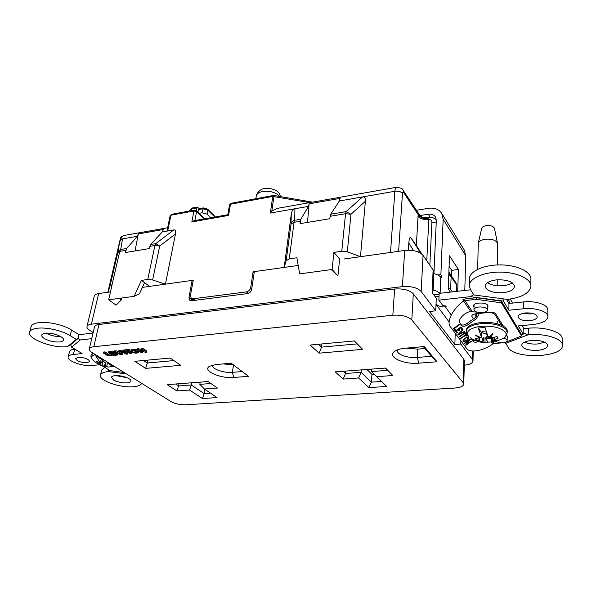 <?xml version="1.0" encoding="UTF-8"?>
<svg xmlns="http://www.w3.org/2000/svg" width="592" height="592" viewBox="0 0 592 592"><rect width="100%" height="100%" fill="white"/><g stroke="black" fill="none" stroke-linecap="round" stroke-linejoin="round"><path stroke-width="0.89" d="M135.99 352.573L136.922 352.114C136.545 351.256 135.324 350.804 133.267 350.775L132.334 351.226C132.704 352.092 133.918 352.536 135.99 352.573M136.419 351.448L133.074 350.797M136.856 353.15L138.395 352.41C137.803 350.989 135.797 350.249 132.386 350.19L130.862 350.952C131.491 352.366 133.489 353.098 136.856 353.15M138.395 352.41L138.498 350.79M137.018 349.798L132.608 349.088L131.069 349.857L130.862 350.952M433.255 270.196L423.051 255.381C419.336 251.378 413.216 249.735 404.684 250.46L402.397 286.639L91.383 324.194C88.778 324.542 87.305 325.319 86.965 326.518C86.743 327.687 87.609 328.915 89.57 330.218L93.159 332.549M298.205 265.453L254.323 271.632L251.659 289.355C251.089 291.678 249.676 293.099 247.404 293.61L191.69 300.743L189.736 300.24L188.952 297.517L192.126 280.393L193.073 281.193M464.276 365.22C469.708 364.635 472.623 363.236 473.008 361.024L472.49 359.61L460.776 344.056L454.863 344.566L429.481 311.488L435.749 310.822L436.289 298.257L432.101 292.537L433.137 269.819M142.398 287.394L192.126 280.393M344.011 259.007L404.684 250.46M86.965 326.518L94.276 296.067C94.639 294.786 96.104 293.943 98.679 293.551L110.467 291.886M143.53 360.521L147.304 363L147.889 360.114M145.669 368.379L134.791 361.327L170.207 358.042L180.745 365.308L145.669 368.379L147.304 363L173.893 360.58M371.82 369.097L371.635 371.539L387.634 370.348L385.407 368.061M366.929 369.467L371.968 374.403L374.322 374.225M371.968 374.403L371.376 382.151L361.127 372.324L358.604 377.962L343.153 379.065L335.22 371.872L385.547 368.054L392.822 375.513L376.764 376.66L386.709 386.458L368.875 387.627L358.604 377.962M381.625 381.448L371.376 382.151L368.875 387.627M361.327 369.889L361.127 372.324L345.595 373.478L343.153 379.065M345.817 371.073L345.595 373.478L343.205 371.265M200.207 382.136L199.83 384.356L210.907 383.527M204.876 389.336L204.166 393.621L191.268 384.992L191.66 382.78M210.56 393.184L204.166 393.621L202.449 398.534L189.566 390.039L176.956 390.942L167.173 384.645L208.036 381.537L217.419 388.049L204.358 388.981L217.049 397.58L202.449 398.534M199.001 382.225L200.066 382.957M175.639 384.001L178.599 385.94L178.999 383.742M176.956 390.942L178.599 385.94L191.268 384.992L189.566 390.039M321.922 343.945L321.582 347.134L357.168 343.893L354.26 340.94M318.503 344.263L321.582 347.134L319.073 353.18L310.171 345.032L354.349 340.933L362.652 349.361L319.073 353.18M231.176 363.214L248.536 376.32L233.766 377.467C220.254 378.858 201.724 370.451 209.598 366.219L216.102 364.517L231.176 363.214M424.272 346.572L437.022 361.756L418.67 363.17C403.137 364.702 386.391 356.569 394.805 351.226C397.143 349.643 400.68 348.636 405.409 348.192L424.272 346.572M91.923 352.455L171.184 401.679C175.284 403.862 180.16 404.898 185.821 404.78L454.774 388.034C460.361 387.568 463.366 386.265 463.78 384.141L463.225 382.743L411.817 319.946C407.91 316.306 401.583 314.737 392.851 315.225L93.802 346.734C91.124 347.045 89.621 347.785 89.288 348.947C89.089 350.05 89.962 351.219 91.923 352.455M140.94 349.273L137.122 348.636L136.922 349.739L141.37 352.706L142.702 352.58L142.946 351.552M142.702 352.58L139.904 350.701L145.58 352.292L146.705 352.181L146.957 351.093L142.509 348.089L141.133 348.229L140.933 349.332L143.738 351.219L138.032 349.628L138.254 348.518M131.72 353.653L128.109 351.293L129.692 351.13L129.959 350.05L129.049 349.45L124.542 349.902L124.335 351.004L125.223 351.581L126.799 351.419L130.403 353.787L131.72 353.653L131.979 352.573L129.707 351.086M124.364 350.834L123.158 350.042L121.819 350.183L121.612 351.278L126.118 354.208L127.421 354.075L127.68 353.002L125.467 351.552M115.951 350.775L114.522 350.915L114.323 352.003L120.842 354.719L122.618 354.549L122.87 353.476L120.346 350.331L118.911 350.471L118.703 351.567L120.583 353.898L115.714 351.87L115.951 350.775L119.133 352.099M117.364 355.067L116.483 354.497L113.568 354.786L112.48 354.097L114.589 353.883L113.997 353.505L111.888 353.713L110.793 353.017L113.716 352.728L113.99 351.655L113.072 351.063L108.824 351.493L108.61 352.58L113.168 355.474L117.364 355.067L117.63 353.994L116.728 353.409L114.656 353.616M114.589 353.883L114.855 352.81L113.782 352.462M110.837 353.994L108.676 354.208L104.999 351.877L103.689 352.011L103.474 353.098L108.047 355.977L111.792 355.614L110.904 355.045L111.104 354.164M357.168 343.893L362.652 349.361M204.358 388.981L199.83 384.356M392.822 375.513L387.634 370.348M376.764 376.66L371.635 371.539M233.766 377.467L232.36 372.346L242.224 371.554M233.5 364.968L232.36 372.346C223.872 373.204 211.485 368.875 212.447 365.294L212.491 365.094M418.67 363.17L417.404 357.45L431.524 356.31L437.022 361.756M431.524 356.31L423.384 346.646M405.964 348.148L417.841 349.139L417.404 357.45C408.014 358.345 396.84 354.593 397.387 350.642L397.595 349.813M93.802 346.734L98.997 324.483C96.348 324.838 94.846 325.622 94.505 326.851L89.288 348.947M98.997 324.483L394.62 289.022L392.851 315.225M411.817 319.946L413.297 293.81C409.457 290.028 403.233 288.437 394.62 289.022M413.297 293.81L463.847 359.24L463.225 382.743M463.78 384.141L464.394 360.706L463.847 359.24M223.095 363.91L233.322 364.835M417.841 349.139L424.967 348.533M435.749 310.822L421.171 291.471C417.36 287.645 411.1 286.032 402.397 286.639M454.863 344.566L455.226 333.207M460.872 340.763L460.776 344.056M148.466 286.535L148.533 285.514M146.705 352.181L142.272 349.199L142.509 348.089M142.272 349.199L140.933 349.332M138.032 349.628L136.922 349.739M129.692 351.13L128.812 350.553L129.049 349.45M128.812 350.553L124.335 351.004M127.421 354.075L122.921 351.145L123.158 350.042M122.921 351.145L121.612 351.278M122.618 354.549L120.102 351.426L120.346 350.331M120.102 351.426L118.703 351.567M115.714 351.87L114.323 352.003M116.483 354.497L116.728 353.409M113.568 354.786L113.745 353.972M113.997 353.505L114.234 352.418M111.888 353.713L112.073 352.891M113.716 352.728L112.828 352.159L113.072 351.063M112.828 352.159L108.61 352.58M111.792 355.614L112.006 354.741M110.904 355.045L108.432 355.289L108.676 354.208M108.432 355.289L104.754 352.965L104.999 351.877M104.754 352.965L103.474 353.098M78.403 357.309C84.804 357.568 88.571 358.967 89.71 361.512L87.113 362.741C80.69 362.57 76.842 361.172 75.584 358.545L78.403 357.309M45.384 333.237C52.237 332.223 64.75 336.996 63.477 340.067C63.181 341.059 61.923 341.695 59.725 341.954C54.36 342.257 49.269 341.133 44.437 338.58L44.111 338.38C42.313 337.203 41.514 336.115 41.729 335.102C42.025 334.14 43.238 333.518 45.384 333.237M115.174 375.676C121.427 375.002 131.831 378.643 130.913 381.13C130.647 382.077 129.345 382.654 126.991 382.869C122.144 383.039 117.69 382.121 113.627 380.108L111.34 377.393C111.599 376.475 112.872 375.898 115.174 375.676M141.643 383.335C140.881 385.2 138.121 386.332 133.355 386.739C120.339 388.041 98.649 380.575 100.47 375.187C101.003 373.271 103.667 372.072 108.454 371.591L110.164 370.636M71.565 330.025C63.855 324.956 47.9 321.338 38.717 322.647C34.284 323.254 31.753 324.579 31.132 326.606L29.622 332.171C30.236 330.158 32.767 328.863 37.207 328.264C46.405 326.999 62.426 330.602 70.174 335.627L76.176 339.379L77.959 338.58L78.906 334.687L71.565 330.025L70.174 335.627M531.727 340.452C539.726 340.104 544.98 341.429 547.482 344.411L547.778 345.454C547.348 348.052 543.944 349.687 537.573 350.36C528.293 350.597 523.002 348.917 521.685 345.314C522.077 342.79 525.43 341.17 531.727 340.452M544.766 342.235L537.477 343.982C532.334 344.322 528.034 343.708 524.571 342.146M512.258 282.798C510.149 284.256 507.255 285.211 503.577 285.655C496.843 286.247 491.508 285.255 487.556 282.687M496.044 279.912C506.811 279.387 512.975 281.518 514.529 286.313C514.048 289.569 510.385 291.678 503.548 292.633C495.208 293.218 489.362 291.76 486.002 288.252L485.27 286.158C485.714 283.006 489.31 280.926 496.044 279.912M525.422 312.946L525.859 312.909C532.534 312.754 536.33 314.056 537.233 316.809C536.922 318.829 534.45 320.124 529.825 320.694C522.988 320.945 519.08 319.65 518.104 316.809C518.4 314.833 520.834 313.545 525.422 312.946M532.741 313.449L529.759 313.982L522.499 313.464M482.517 312.606C477.522 312.783 474.666 311.799 473.955 309.646C474.162 308.277 475.783 307.396 478.824 306.989C483.842 306.804 486.713 307.788 487.431 309.934C487.216 311.318 485.573 312.213 482.517 312.606M503.614 338.173C505.879 338.705 507.063 339.475 507.159 340.496C506.959 341.732 505.376 342.509 502.416 342.842L495.637 341.732M419.972 215.562L428.305 214.237C431.553 213.823 433.951 214.741 435.497 216.99L436.334 220.357C434.454 217.952 431.938 216.953 428.778 217.382L426.943 217.671L428.778 217.382M464.801 290.443L465.741 255.737L464.276 250.009L441.706 213.357L443.164 219.299L440.892 274.621L437.873 274.999M416.265 210.308L428.601 208.303C434.535 207.533 438.901 209.213 441.706 213.357M433.921 273.667L436.334 220.357M450.416 292.093L448.262 288.992L449.476 255.781L458.4 269.508L457.72 291.257M440.892 274.621L441.38 276.22L441.306 277.9L440.781 277.278C439.56 275.628 437.244 274.422 433.84 273.645L433.107 273.489M451.526 276.042L451.726 270.352L449.091 266.385M458.4 269.508L451.726 270.352M433.84 273.645L433.092 290.065C436.274 290.768 438.524 291.849 439.856 293.306M521.515 334.82L523.261 334.147L518.318 325.911L532.667 324.579C542.161 323.432 547.237 320.768 547.896 316.594C548.185 311.584 535.442 307.396 523.691 308.75L508.928 310.245L503.437 301.099L470.322 296.666L438.864 300.151L442.55 305.198L446.116 306.419L445.325 306.856C441.602 307.189 438.509 306.271 436.038 304.096M91.716 338.668L80.283 339.934L71.617 347.156L82.125 353.579L73.378 354.467C70.315 354.808 68.591 355.637 68.213 356.932C66.763 360.876 82.643 366.581 91.701 365.501L99.582 364.768M102.135 365.804L110.008 370.614L124.216 372.509M60.599 336.508C55.441 336.678 50.594 335.568 46.058 333.178M127.339 377.8L116.032 375.631M104.703 367.373L101.639 370.03L100.47 375.187M74.777 349.088L74.688 349.095C71.632 349.45 69.908 350.286 69.523 351.611L68.213 356.932M93.04 333.067L78.906 334.687M498.908 320.857L496.91 321.175M476.345 316.402L474.71 313.975M470.559 289.784L439.146 293.388L438.864 300.151M530.943 285.995L530.861 278.891C530.965 271.513 516.55 264.839 499.966 264.905C483.39 264.876 469.419 271.454 469.441 278.684L469.271 285.677C469.241 278.529 483.272 272.039 499.922 272.105C516.572 272.068 531.046 278.706 530.943 285.995C529.87 292.981 522.063 297.45 507.536 299.404L473.94 294.971L470.514 289.717L469.271 285.677M547.896 316.594L547.755 309.794C548.044 304.732 535.346 300.521 523.639 301.913L508.935 303.459L506.5 299.337M523.824 328.634L523.853 333.2L528.382 334.769C544.906 333.111 562.792 338.728 562.4 345.262L562.215 338.772C562.6 332.156 544.781 326.51 528.316 328.227L523.824 328.634L522.011 325.563M439.02 296.451L435.275 296.873M433.092 290.065L432.352 289.902M473.415 318.903L471.757 316.091C471.942 314.877 473.4 314.1 476.131 313.745L487.334 312.613C491.042 312.398 493.565 313.05 494.905 314.552L501.579 325.252M80.283 339.934L77.959 338.58M71.617 347.156L70.67 344.692L77.952 338.565M70.67 344.692L67.421 346.638C53.176 348.607 27.099 338.853 29.622 332.171M470.322 296.666L473.755 294.698M508.935 303.459L508.928 310.245M503.437 301.099L502.956 298.864M523.853 333.2L523.261 334.147M562.4 345.262C563.68 357.664 514.507 359.455 508.269 347.622L505.302 342.361M126.57 373.974L108.617 371.576M67.592 346.623L76.176 339.379M528.108 334.791L505.531 343.427M473.578 305.457L474.029 306.182M474.007 307.137L473.489 305.931C473.141 302.438 485.958 301.913 487.771 305.376L488.037 306.234L487.468 307.426M506.389 335.338L507.684 336.966L507.166 338.002M478.144 313.545L478.41 315.018L476.294 318.77L468.124 324.564C465.179 326.444 463.033 326.784 461.686 325.585L459.851 323.047C457.357 320.205 464.239 312.495 470.115 311.636L485.04 312.687L489.658 312.221C492.551 312.051 494.52 312.561 495.563 313.73L503.459 326.222M476.183 313.738L476.664 315.196L475.339 317.534L467.184 323.321L468.124 324.564M487.482 306.464L487.956 305.753M507.166 337.092L507.588 336.508M463.684 340.74L463.913 339.179L466.577 337.447L467.895 338.076L467.502 339.438L465.268 341.014L463.684 340.74L463.795 339.734L466.156 337.595M463.136 341.436L463.04 340.008L464.624 338.261L467.739 336.996L468.509 337.329L468.45 338.557L465.86 340.955L463.07 341.488M468.664 337.536L468.598 338.765L466.947 340.548L464.794 341.658L463.292 341.643M459.311 324.645L454.293 328.212L455.559 329.922L454.841 330.432L453.442 328.538L459.185 324.46L459.473 324.86L454.449 328.427M455.403 329.714L454.693 330.218M460.983 326.939L462.456 328.974L461.738 329.478L460.554 327.842L458.837 329.056L459.932 330.543L459.214 331.054L458.127 329.566L456.269 330.884L457.498 332.541L456.787 333.044L455.263 330.995L460.983 326.939L462.3 328.767L461.59 329.27M457.342 332.334L456.632 332.837L455.27 330.995M458.127 329.566L456.269 330.884M460.554 327.842L458.682 328.849L459.777 330.336L459.066 330.847M465.157 332.704L459.377 336.53L465.031 332.526L465.312 332.911L459.666 336.907L459.377 336.53M465.712 333.466L467.243 335.575L466.54 336.078L465.763 335.005L460.709 338.321L465.638 334.835L465.009 333.969L465.712 333.466L467.088 335.375L466.392 335.871M464.468 331.757L457.934 334.584L462.892 329.574L463.173 329.966L459.148 334.036L464.343 331.579L464.624 331.964L458.09 334.791M462.885 329.574L459.148 334.036M469.915 339.275L466.888 344.063L471.284 341.155L465.734 345.069L468.908 340.496L464.594 343.538L464.35 343.205L469.922 339.268L470.189 339.645L466.888 344.063M468.908 340.496L464.446 343.338M467.369 337.514L467.739 337.877M467.081 337.403L467.525 337.721M466.866 337.403L467.236 337.61M466.577 337.447L467.021 337.61M466.311 337.803L466.733 337.655M463.255 299.485L464.246 300.766L463.662 301.091L462.692 299.833L464.972 298.953L476.368 297.695L501.431 301.173L501.417 302.83L476.331 299.352L464.927 300.595L472.468 311.725M501.431 301.173L521.515 334.421L521.522 335.997L501.417 302.83M471.195 341.029L471.439 341.362L465.889 345.277L465.615 344.914M464.343 331.579L464.624 331.964M458.245 334.998L457.934 334.584M465.911 335.213L460.842 338.491M460.99 338.698L460.709 338.321M465.031 332.526L465.312 332.911M459.185 324.46L459.473 324.86M454.841 330.432L453.435 328.538M478.536 341.621C475.857 342.524 474 342.391 472.964 341.221L470.995 338.232M460.916 324.527C462.359 325.496 464.446 325.097 467.184 323.321M503.17 342.753L504.591 342.635L521.522 335.997M476.368 297.695L476.331 299.352M493.203 342.309L494.031 343.53L501.631 342.886M472.231 340.208L476.175 340.822M470.758 311.518L463.662 301.091C452.747 308.447 445.865 322.522 450.608 327.036L466.407 348.17C469.227 353.387 483.346 351.019 492.855 343.952L494.031 343.53M464.246 300.766L464.927 300.595M502.852 338.654C505.331 337.507 506.796 335.39 507.24 332.29L505.938 329.33C500.876 324.919 492.566 323.04 481 323.706C471.743 324.86 466.807 327.391 466.193 331.298C466.466 333.696 467.192 335.338 468.368 336.234L468.701 336.515C465.319 331.905 468.864 328.567 479.328 326.488C490.931 325.422 499.448 327.117 504.88 331.572C507.026 334.147 506.345 336.508 502.852 338.654L493.439 342.265L491.597 341.806L491.597 337.477M478.255 243.305L481.666 228.438C482.117 227.039 483.671 226.114 486.328 225.648C490.738 225.3 493.454 226.218 494.475 228.401L497.502 243.327C495.978 240.123 491.893 238.761 485.233 239.249C481.244 239.923 478.913 241.27 478.255 243.305L477.685 269.308M497.376 264.957L497.502 243.327M466.193 331.298L466.222 330.166C466.836 326.251 471.765 323.713 481.015 322.551C493.595 321.16 507.714 325.852 507.248 331.143L507.24 332.29M490.672 335.538L491.034 337.366L492.899 333.437L489.066 336.87L488.015 336.545L485.018 327.398L478.336 328.027L481.37 337.137L480.785 337.603L475.332 335.02L479.69 338.365L478.432 339.053L475.073 338.372L476.338 340.148L476.997 338.809M494.668 337.299L494.609 339.653L498.057 338.247L496.866 336.448L493.328 337.743L491.034 337.366M494.609 339.653L493.306 340.718L497.65 340.585L491.597 341.806M491.826 341.954L488.067 342.146L486.469 342.872L483.975 342.169L480.312 342.072L482.029 341.688L479.764 340.933L479.661 338.38M476.338 340.148L479.764 340.933M497.228 336.774L498.057 338.247M481.37 337.137L481.503 332.623L482.502 331.276M478.336 328.027L481.503 332.623M479.69 338.365L479.86 337.233M483.975 342.169L483.146 337.218L482.029 341.688M489.214 336.752L489.214 338.779L486.957 335.708L486.705 338.158L485.026 337.743L488.067 342.146M485.026 337.743L485.011 342.368M492.189 341.466L492.551 337.64M492.862 337.684L493.306 340.718M486.002 330.995L482.058 331.357L482.45 331.957M489.214 338.779L491.012 338.395L490.642 337.81L491.242 337.403M486.705 338.158L487.12 338.735L488.785 338.676M490.346 335.819L489.458 338.617M490.642 337.81L490.516 335.671M486.957 335.708L487.12 338.735M481.34 332.386L487.12 334.332M486.742 333.281L486.587 332.837M510.297 299.049L512.642 303.067M507.936 299.36L510.26 303.319M96.925 355.563L95.697 355.785L100.285 362.837L96.052 361.127L99.959 363.74L99.767 364.235L97.858 363.643L100.041 364.975L102.69 360.306M93.262 353.291L91.109 355.296L92.552 352.847M91.109 355.296C90.576 356.206 91.072 357.664 92.596 359.677L92.596 359.677C90.546 357.302 91.523 355.644 95.527 354.697M109.365 363.288L107.108 363.074L107.108 361.882L107.108 363.074M111.451 364.783L111.163 365.582L113.102 365.604M113.501 365.856L110.83 366.374L114.663 366.574M112.014 366.603L108.706 367.047L102.076 365.649L102.816 360.484M100.041 364.975L102.076 365.649M101.402 358.345L104.473 362.445L105.383 362.696L106.271 361.364M100.285 362.837L101.469 358.449M95.697 355.785L101.217 359.203M99.959 363.74L100.115 363.162M105.746 366.603L105.746 362.63L104.673 366.411M105.746 362.63L104.037 366.233M107.589 363.155L111.037 365.294M107.381 363.118L106.664 366.751M110.83 366.374L111.207 364.428M110.941 366.13L111.281 364.48M111.348 364.517L111.163 365.582M101.143 358.182L100.692 358.271L101.395 358.722M108.876 363.333L110.164 363.784M109.564 363.414L109.579 363.791M426.943 217.671C424.116 217.982 421.785 217.271 419.935 215.532L403.108 190.254L403.655 192.533L418.152 214.563L418.544 213.941C420.734 217.412 423.998 218.7 428.349 217.797L428.83 219.351L426.765 260.702M452.347 291.871L450.66 289.429L448.292 288.163M333.903 252.384L332.105 269.486L337.914 275.99L339.623 259.037L333.903 252.384L341.776 251.237L347.319 251.815L360.469 256.691L390.602 252.444M418.544 213.941L418.951 214.393M197.846 212.062L198.971 208.717M197.225 207.059L192.067 208.021L191.431 208.895L196.603 207.933L197.225 207.059L199.275 208.665M196.603 207.933L196.13 210.419M408.391 250.201L408.828 243.031C409.198 238.606 409.856 236.8 410.789 237.629L416.331 245.569L418.152 214.563C420.231 217.73 423.746 219.129 428.697 218.759M360.469 256.691L365.397 201.25L350.96 214.274L345.543 213.719L346.105 211.633L350.96 214.274L347.319 251.815M332.105 269.486L299.67 273.881L296.873 257.772L289.266 258.874L286.173 260.658L284.19 267.429L291.301 213.993C291.789 210.944 293.003 209.198 294.942 208.747L308.528 206.371L309.12 203.833L340.111 198.372L339.364 200.977L362.556 196.921C364.635 196.692 365.582 198.135 365.397 201.25M417.982 216.332C420.179 218.855 423.791 219.861 428.83 219.351C430.798 219.543 431.82 220.55 431.886 222.37L429.844 265.098M312.502 202.146L274.059 195.493L271.832 210.989L277.411 208.347L396.566 187.272C395.641 187.531 395.079 188.863 394.871 191.275L362.556 196.921L346.105 211.633L330.758 214.208L329.722 218.737L300.048 223.643L300.825 219.232L308.528 206.371M271.832 210.989L270.329 213.046L294.942 208.747L294.705 220.261L294.046 222.311L290.998 224.227C291.464 222.303 292.7 220.979 294.705 220.261L300.825 219.232M228.556 215.414L227.831 214.711L229.511 204.921L230.466 204.225L272.757 196.426L273.326 195.493L231.087 203.308L230.466 204.225L228.556 215.414L191.83 221.948L193.806 220.779L227.831 214.711L229.511 204.906L231.087 203.308M199.127 213.298L201.983 212.78L203.352 207.903L198.942 208.724M210.789 217.752L207.074 214.119L201.983 212.78M248.189 293.432L246.472 291.878L193.17 298.76L191.201 298.257L190.424 295.541L193.251 280.231L165.427 284.153L175.506 233.914C176.002 231.05 175.432 229.718 173.796 229.918L167.684 230.984L167.44 228.756M204.839 218.811L196.315 210.582L196.581 211.662L193.939 210.967L194.59 210.064L171.606 214.311L170.933 215.214L167.684 230.984L162.267 231.931L163.325 229.526L138.306 233.936L137.388 236.282L122.507 238.887L120.738 239.967L119.673 241.98L120.761 237.133L123.891 235.505C122.211 235.919 121.16 237.407 120.738 239.967M108.01 292.233L110.075 285.766L112.147 284.641L108.639 299.804L134.088 296.348L141.421 280.386L147.748 279.461L152.61 279.979L165.427 284.153M448.803 274.177L450.616 274.888L456.069 283.006L448.884 271.994L456.069 283.006L456.75 285.403L456.099 283.05M448.877 272.224L451.104 276.693L448.758 275.413M152.373 285.988L149.635 286.373L141.421 280.386M254.146 272.801L253.102 271.802L250.712 287.623L251.77 288.6M284.19 267.429L253.102 271.802M330.758 214.208L339.364 200.977M337.914 275.99L331.35 269.582M422.126 254.331L416.331 245.569M417.404 251.659L420.157 252.37L420.49 253.102M309.771 202.627L272.757 196.426L270.329 213.046M309.12 203.833L307.507 222.407M246.472 291.878C248.721 291.353 250.135 289.932 250.712 287.623M191.83 221.948L193.939 210.967L170.933 215.214L170.111 215.784L167.425 228.823M138.306 233.936L135.057 250.941M122.507 238.887L120.687 249.498L119.754 251.385L117.786 252.584L120.687 249.498L126.658 248.492L137.388 236.282M120.761 237.133L120.509 237.977M121.745 298.028L121.323 299.929L116.128 305.139L108.639 299.804M126.658 248.492L125.386 252.54L149.184 248.603L150.686 244.459L162.267 231.931M121.323 299.929L119.177 298.375M175.506 233.914L159.692 246.02L154.926 245.517L155.8 243.593L159.692 246.02L152.61 279.979M134.088 296.348L139.475 293.773L144.507 282.784M188.952 297.517L192.763 300.603M421.171 291.471L423.051 255.381M472.49 359.61L472.675 351.034M91.383 324.194L98.679 293.551M439.02 296.385L435.231 296.814M428.305 214.237L430.243 217.271M443.164 219.299L465.741 255.737M440.781 277.278L440.122 293.277M441.38 276.22L439.989 276.39M433.818 294.875L439.109 294.276M451.208 314.944L445.325 306.856L445.362 305.916M73.378 354.467L74.688 349.095M108.454 371.591L108.832 369.896M497.184 321.153L497.162 323.728M472.031 315.351L472.002 316.838M523.691 308.75L523.639 301.913M528.382 334.769L528.316 328.227M491.515 341.984L492.855 343.952M436.215 222.962L431.886 222.37M390.505 252.458L394.871 191.275C398.357 190.883 400.888 191.601 402.471 193.429C402.641 192.052 403.034 191.756 403.655 192.533M402.471 193.429L398.608 251.319M456.351 291.412L456.558 284.796L451.104 276.693L450.66 289.429M204.129 218.944L196.581 211.662L194.879 220.587M198.32 209.598L202.73 208.776L207.807 210.123L207.555 209.094L203.352 207.903M189.595 210.989L189.773 210.064L191.431 208.895L191.083 210.708M193.17 298.76L195.071 300.307M300.262 221.275L294.046 222.311L289.266 258.874M341.776 251.237L345.543 213.719L330.07 216.302M410.789 237.629L420.816 253.309M408.828 243.031L413.63 250.668M207.074 214.119L207.807 210.123L214.356 216.568L214.252 217.138M214.726 217.049L214.097 215.547L214.881 217.02M120.553 237.755L107.862 292.256L120.531 237.866M110.075 285.766L117.786 252.584L119.673 241.98M286.173 260.658L290.998 224.227L291.301 213.993M112.058 284.656L119.754 251.385L125.807 250.379M147.748 279.461L154.926 245.517L149.724 246.39M173.796 229.918L155.8 243.593L150.686 244.459M279.816 196.485C275.776 192.319 270.048 190.654 262.656 191.482C258.874 192.282 256.743 193.836 256.269 196.137L255.862 198.72M432.227 292.714L433.255 270.181M473.008 361.024L473.223 351.063M474.059 304.754L473.955 309.646M436.023 304.369L449.165 322.063M487.505 305.028L487.431 309.934M507.174 335.916L507.159 340.496M497.25 279.794L497.206 285.729M470.344 337.817C475.198 340.97 480.534 342.657 486.35 342.872M92.596 359.677C95.823 363.051 99.722 365.308 104.296 366.426M108.706 367.047L105.228 366.626M167.64 227.765L123.891 235.505M456.75 285.403L456.565 291.39M403.108 190.254C403.085 188.848 400.91 187.849 396.566 187.272M189.773 210.064L192.067 208.021M193.917 300.455L191.283 298.316M274.059 195.493L273.326 195.493M196.315 210.582L194.59 210.064M171.606 214.311L170.111 215.784M207.555 209.094L214.097 215.547M256.269 196.137C256.166 194.465 259.651 188.552 265.246 188.434C272.66 188.323 277.389 190.136 279.446 193.887L280.682 196.633"/></g></svg>
